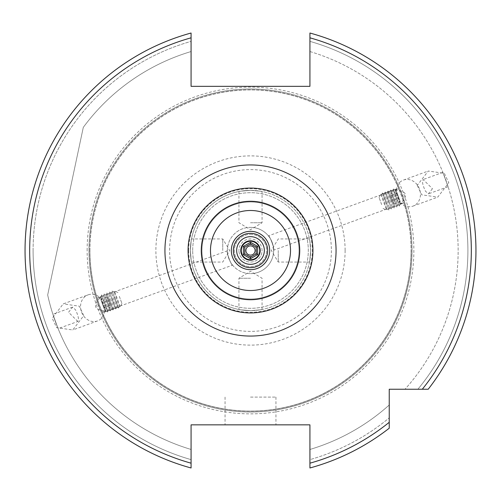 <?xml version="1.0" encoding="UTF-8"?>
<svg xmlns="http://www.w3.org/2000/svg" width="501" height="501" viewBox="0 0 501 501"><rect width="100%" height="100%" fill="white"/><g stroke="black" fill="none" stroke-linecap="round" stroke-linejoin="round"><path stroke-width="0.38" stroke-dasharray="2.5 1.88" d="M250.5 227.379A23.121 23.121 0 0 1 273.621 250.5A23.121 23.121 0 0 1 250.5 273.621A23.121 23.121 0 0 0 273.621 250.5A23.121 23.121 0 0 0 250.5 227.379A23.121 23.121 0 0 0 227.379 250.5A23.121 23.121 0 0 0 250.5 273.621A23.121 23.121 0 0 1 227.379 250.5A23.121 23.121 0 0 1 250.5 227.379M250.5 260.213A9.713 9.713 0 0 0 260.213 250.5A9.713 9.713 0 0 0 250.5 240.787A9.713 9.713 0 0 0 240.787 250.5A9.713 9.713 0 0 0 250.5 260.213M268.404 235.865C269.569 234.931 275.112 250.168 273.621 250.206C275.118 250.168 269.569 234.931 268.404 235.865L398.019 188.689L396.066 190.136C406.818 191.144 408.396 195.49 400.813 203.174L403.236 203.03C404.539 201.208 403.75 197.306 400.881 191.326L398.019 188.689M250.5 201.941A48.559 48.559 0 0 1 299.059 250.5A48.559 48.559 0 0 1 250.5 299.059A48.559 48.559 0 0 1 201.941 250.5A48.559 48.559 0 0 1 250.5 201.941A48.559 48.559 0 0 1 299.059 250.5A48.559 48.559 0 0 1 250.5 299.059A48.559 48.559 0 0 1 201.941 250.5A48.559 48.559 0 0 1 250.5 201.941M250.5 310.62C235.583 309.405 235.583 309.405 250.5 310.62C235.583 309.405 235.583 309.405 250.5 310.62A60.12 60.12 0 0 1 190.38 250.5A60.12 60.12 0 0 1 250.5 190.38C265.417 191.595 265.417 191.595 250.5 190.38C265.417 191.595 265.417 191.595 250.5 190.38C235.583 191.595 235.583 191.595 250.5 190.38C235.583 191.595 235.583 191.595 250.5 190.38A60.12 60.12 0 0 1 310.62 250.5A60.12 60.12 0 0 1 250.5 310.62A60.12 60.12 0 0 1 190.38 250.5A60.12 60.12 0 0 1 250.5 190.38A60.12 60.12 0 0 1 310.62 250.5A60.12 60.12 0 0 1 250.5 310.62C265.417 309.405 265.417 309.405 250.5 310.62C265.417 309.405 265.417 309.405 250.5 310.62M250.5 278.249L238.939 278.249L250.5 278.249M250.5 312.931A62.431 62.431 0 0 1 188.069 250.5A62.431 62.431 0 0 1 250.5 188.069A62.431 62.431 0 0 1 312.931 250.5A62.431 62.431 0 0 1 250.5 312.931A62.431 62.431 0 0 1 188.069 250.5A62.431 62.431 0 0 1 250.5 188.069A62.431 62.431 0 0 1 312.931 250.5A62.431 62.431 0 0 1 250.5 312.931A62.431 62.431 0 0 1 188.069 250.5A62.431 62.431 0 0 1 250.5 188.069A62.431 62.431 0 0 1 312.931 250.5A62.431 62.431 0 0 1 250.5 312.931A62.431 62.431 0 0 1 188.069 250.5A62.431 62.431 0 0 1 250.5 188.069A62.431 62.431 0 0 1 312.931 250.5A62.431 62.431 0 0 1 250.5 312.931A62.431 62.431 0 0 1 188.069 250.5A62.431 62.431 0 0 1 250.5 188.069A62.431 62.431 0 0 1 312.931 250.5A62.431 62.431 0 0 1 250.5 312.931A62.431 62.431 0 0 1 188.069 250.5A62.431 62.431 0 0 1 250.5 188.069M190.38 250.5C191.595 235.583 191.595 235.583 190.38 250.5C191.595 235.583 191.595 235.583 190.38 250.5C191.595 265.417 191.595 265.417 190.38 250.5C191.595 265.417 191.595 265.417 190.38 250.5M222.751 250.5L222.751 238.939L222.751 250.5M250.5 222.751L262.061 222.751L250.5 222.751M310.62 250.5C309.405 265.417 309.405 265.417 310.62 250.5C309.405 265.417 309.405 265.417 310.62 250.5C309.405 235.583 309.405 235.583 310.62 250.5C309.405 235.583 309.405 235.583 310.62 250.5M278.249 250.5L278.249 262.061L278.249 250.5M250.5 234.349A16.151 16.151 0 0 1 266.651 250.5A16.151 16.151 0 0 1 250.5 266.651A16.151 16.151 0 0 1 234.349 250.5A16.151 16.151 0 0 1 250.5 234.349A16.151 16.151 0 0 1 266.651 250.5A16.151 16.151 0 0 1 250.5 266.651A16.151 16.151 0 0 1 234.349 250.5A16.151 16.151 0 0 1 250.5 234.349M250.5 236.66A13.84 13.84 0 0 1 264.34 250.5A13.84 13.84 0 0 1 250.5 264.34A13.84 13.84 0 0 1 236.66 250.5A13.84 13.84 0 0 1 250.5 236.66M250.5 424.848L275.938 424.848L250.5 424.848M250.5 397.099L275.938 397.099L250.5 397.099M417.239 185.376L421.692 194.814L437.768 197.106L448.802 182.765L444.349 173.327L428.274 171.029L417.239 185.376M432.451 188.714L428.38 193.874L425.518 191.238C422.644 185.257 421.861 181.356 423.163 179.533L432.451 188.714M396.066 190.136A13.871 12.018 70 0 1 403.474 180.059A13.871 12.018 70 0 1 420.414 193.098A13.871 12.018 70 0 1 412.962 206.13A13.871 12.018 70 0 1 400.813 203.174M448.101 186.698L442.884 172.357L448.101 186.698L428.38 193.874M442.884 172.357L423.163 179.533M100.187 297.826L97.764 297.97C96.461 299.792 97.25 303.694 100.119 309.674L102.981 312.311L104.934 310.864C94.182 309.856 92.604 305.51 100.187 297.826A13.871 12.018 -110 0 0 88.038 294.87L63.232 303.894L52.198 318.235L56.651 327.673L72.726 329.971L83.761 315.624L79.308 306.186L63.232 303.894M77.837 321.467L68.549 312.286L72.62 307.126L75.482 309.762C78.356 315.743 79.139 319.644 77.837 321.467L58.116 328.643L52.899 314.302L58.116 328.643M104.934 310.864A13.871 12.018 -110 0 1 97.526 320.941A13.871 12.018 -110 0 1 80.586 307.902A13.871 12.018 -110 0 1 88.038 294.87M72.62 307.126L52.899 314.302M192.691 250.5A57.809 57.809 0 0 1 250.5 192.691A57.809 57.809 0 0 1 308.309 250.5A57.809 57.809 0 0 1 250.5 308.309A57.809 57.809 0 0 1 192.691 250.5A57.809 57.809 0 0 1 250.5 192.691A57.809 57.809 0 0 1 308.309 250.5A57.809 57.809 0 0 1 250.5 308.309A57.809 57.809 0 0 1 192.691 250.5M89.911 250.5A160.589 160.589 0 0 1 250.5 89.911A160.589 160.589 0 0 1 411.089 250.5A160.589 160.589 0 0 1 250.5 411.089A160.589 160.589 0 0 1 89.911 250.5A160.589 160.589 0 0 1 250.5 89.911A160.589 160.589 0 0 1 411.089 250.5A160.589 160.589 0 0 1 250.5 411.089A160.589 160.589 0 0 1 89.911 250.5A160.589 160.589 0 0 0 250.5 411.089A160.589 160.589 0 0 0 411.089 250.5A160.589 160.589 0 0 1 250.5 411.089A160.589 160.589 0 0 1 89.911 250.5M412.016 250.5A161.516 161.516 0 0 1 250.5 412.016A161.516 161.516 0 0 1 88.984 250.5A161.516 161.516 0 0 1 250.5 88.984A161.516 161.516 0 0 1 412.016 250.5A161.516 161.516 0 0 1 250.5 412.016A161.516 161.516 0 0 1 88.984 250.5A161.516 161.516 0 0 1 250.5 88.984A161.516 161.516 0 0 1 412.016 250.5M188.689 250.5A61.811 61.811 0 0 1 250.5 188.689A61.811 61.811 0 0 1 312.311 250.5A61.811 61.811 0 0 1 250.5 312.311A61.811 61.811 0 0 1 188.689 250.5M475.95 250.5A225.45 225.45 0 0 0 309.925 33.022L309.925 51.54L309.925 33.022A225.45 225.45 0 0 1 475.95 250.5A225.45 225.45 0 0 0 309.925 33.022A225.45 225.45 0 0 1 428.205 389.239L404.996 389.239L428.205 389.239A225.45 225.45 0 0 0 475.95 250.5A225.45 225.45 0 0 1 428.205 389.239M33.097 250.5A217.403 217.403 0 0 1 191.075 41.376L191.075 33.022A225.45 225.45 0 0 0 191.075 467.978A225.45 225.45 0 0 1 191.075 33.022L191.075 41.376A217.403 217.403 0 0 0 191.075 459.624L191.075 449.46A207.646 207.646 0 0 1 47.676 294.976L83.298 127.373A207.646 207.646 0 0 1 191.075 51.54A207.646 207.646 0 0 0 83.298 127.373L47.676 294.976A207.646 207.646 0 0 0 191.075 449.46L191.075 459.624A217.403 217.403 0 0 1 33.097 250.5M309.925 51.54A207.646 207.646 0 0 1 404.996 389.239A207.646 207.646 0 0 0 309.925 51.54M309.925 41.376A217.403 217.403 0 0 1 417.878 389.239A217.403 217.403 0 0 0 309.925 41.376M232.596 265.135C231.431 266.069 225.888 250.826 227.379 250.794C225.882 250.832 231.431 266.069 232.596 265.135L102.981 312.311M227.379 250.794L97.764 297.97M403.236 203.03L273.621 250.206M191.075 463.181L191.075 424.848L309.925 424.848L309.925 463.181A220.828 220.828 0 0 0 389.239 422.299L389.239 428.205A225.45 225.45 0 0 1 309.925 467.978A225.45 225.45 0 0 0 389.239 428.205L389.239 389.239L422.299 389.239A220.828 220.828 0 0 0 309.925 37.819L309.925 86.329L191.075 86.329L191.075 37.819A220.828 220.828 0 0 0 191.075 463.181L191.075 467.978A225.45 225.45 0 0 1 191.075 33.022M191.075 464.84L191.075 467.978M389.239 428.205A225.45 225.45 0 0 1 309.925 467.978L309.925 449.46A207.646 207.646 0 0 0 389.239 404.996A207.646 207.646 0 0 1 309.925 449.46L309.925 459.624A217.403 217.403 0 0 0 389.239 417.878A217.403 217.403 0 0 1 309.925 459.624L309.925 463.181M244.538 250.5A5.962 5.962 0 0 0 250.5 256.462A5.962 5.962 0 0 0 256.462 250.5A5.962 5.962 0 0 0 250.5 244.538A5.962 5.962 0 0 0 244.538 250.5M255.122 250.5A4.622 4.622 0 0 1 250.5 255.122A4.622 4.622 0 0 1 245.878 250.5A4.622 4.622 0 0 1 250.5 245.878A4.622 4.622 0 0 1 255.122 250.5M241.25 250.5A9.25 9.25 0 0 1 250.5 241.25A9.25 9.25 0 0 1 259.75 250.5A9.25 9.25 0 0 1 250.5 259.75A9.25 9.25 0 0 1 241.25 250.5M262.061 250.5A11.561 11.561 0 0 0 250.5 238.939A11.561 11.561 0 0 0 238.939 250.5A11.561 11.561 0 0 1 250.5 238.939A11.561 11.561 0 0 1 262.061 250.5A11.561 11.561 0 0 1 250.5 262.061A11.561 11.561 0 0 1 238.939 250.5A11.561 11.561 0 0 0 250.5 262.061A11.561 11.561 0 0 0 262.061 250.5M256.28 253.838L250.5 257.176L244.72 253.838L244.72 247.162L250.5 243.824L256.28 247.162L256.28 253.838M119.344 296.379L121.918 303.449L119.344 296.379M120.152 306.568L114.472 290.956L120.152 306.568M114.253 292.534L119.232 306.205L114.253 292.534M114.541 297.012L118.662 308.328L114.541 297.012M118.255 308.015L112.08 291.037L118.255 308.015M111.629 293.492L116.601 307.157L111.629 293.492M111.911 297.963L116.032 309.286L111.911 297.963M115.625 308.973L109.45 291.995L115.625 308.973M108.999 294.45L113.971 308.115L108.999 294.45M109.281 298.922L113.401 310.244L109.281 298.922M113.001 309.931L106.819 292.953L113.001 309.931M106.369 295.408L111.341 309.073L106.369 295.408M106.65 299.88L110.771 311.202L106.65 299.88M110.37 310.883L104.189 293.912L110.37 310.883M103.738 296.367L108.711 310.031L103.738 296.367M104.02 300.838L108.141 312.154L104.02 300.838M107.74 311.841L101.559 294.864L107.74 311.841M101.108 297.318L106.087 310.989L101.108 297.318M105.692 311.584L100.175 296.423L105.692 311.584M101.791 302.228L105.104 311.34L101.791 302.228M103.788 307.727L100.776 299.448L103.788 307.727L110.308 305.36L108.523 300.456L102.01 302.829M100.776 299.448L107.295 297.074L108.523 300.456M107.295 297.074L107.847 298.59L101.327 300.963M107.847 298.59L109.631 303.493L103.112 305.867M110.308 305.36L109.631 303.493M110.859 306.875L104.346 309.249M381.656 204.621L379.082 197.551L381.656 204.621M380.848 194.432L386.528 210.044L380.848 194.432M386.747 208.466L381.768 194.795L386.747 208.466M386.459 203.988L382.338 192.672L386.459 203.988M382.745 192.985L388.92 209.963L382.745 192.985M389.371 207.508L384.399 193.843L389.371 207.508M389.089 203.037L384.968 191.714L389.089 203.037M385.375 192.027L391.55 209.005L385.375 192.027M392.001 206.55L387.029 192.885L392.001 206.55M391.719 202.078L387.599 190.756L391.719 202.078M387.999 191.069L394.181 208.047L387.999 191.069M394.631 205.592L389.659 191.927L394.631 205.592M394.35 201.12L390.229 189.798L394.35 201.12M390.63 190.117L396.811 207.088L390.63 190.117M397.262 204.633L392.289 190.969L397.262 204.633M396.98 200.162L392.859 188.846L396.98 200.162M393.26 189.159L399.441 206.136L393.26 189.159M399.892 203.682L394.913 190.011L399.892 203.682M395.308 189.416L400.825 204.577L395.308 189.416M399.209 198.772L395.896 189.66L399.209 198.772M397.212 193.273L400.224 201.552L397.212 193.273L390.692 195.64L392.477 200.544L398.99 198.171M400.224 201.552L393.705 203.926L392.477 200.544M393.705 203.926L393.153 202.41L399.673 200.037M393.153 202.41L391.369 197.507L397.888 195.133M390.692 195.64L391.369 197.507M390.141 194.125L396.654 191.751M87.136 250.5A163.364 163.364 0 0 1 250.5 87.136A163.364 163.364 0 0 1 413.864 250.5A163.364 163.364 0 0 1 250.5 413.864A163.364 163.364 0 0 1 87.136 250.5M89.817 250.5A160.683 160.683 0 0 1 250.5 89.817A160.683 160.683 0 0 1 411.183 250.5A160.683 160.683 0 0 1 250.5 411.183A160.683 160.683 0 0 1 89.817 250.5M345.12 250.5A94.62 94.62 0 0 1 250.5 345.12A94.62 94.62 0 0 1 155.88 250.5A94.62 94.62 0 0 1 250.5 155.88A94.62 94.62 0 0 1 345.12 250.5M331.393 250.5A80.893 80.893 0 0 1 250.5 331.393A80.893 80.893 0 0 1 169.607 250.5A80.893 80.893 0 0 1 250.5 169.607A80.893 80.893 0 0 1 331.393 250.5M262.061 309.499L262.061 278.249L250.5 271.298L238.939 278.249L238.939 309.499M191.501 262.061L222.751 262.061L229.702 250.5L222.751 238.939L191.501 238.939M238.939 191.501L238.939 222.751L250.5 229.702L262.061 222.751L262.061 191.501M309.499 238.939L278.249 238.939L271.298 250.5L278.249 262.061L309.499 262.061M275.938 397.099L275.938 424.848M412.962 206.13L437.768 197.106M97.526 320.941L72.726 329.971M403.474 180.059L428.274 171.029M225.062 397.099L225.062 424.848M121.918 303.449L120.29 306.944L119.232 306.205L118.662 308.328L116.601 307.157L116.032 309.286L113.971 308.115L113.145 310.338L111.341 309.073L110.771 311.202L108.711 310.031L107.89 312.248L106.087 310.989L105.824 311.948L105.104 311.34M117.967 292.584L114.472 290.956L114.134 292.208L112.33 290.943L111.51 293.166L109.706 291.901L108.88 294.125L107.076 292.86L106.25 295.076L104.189 293.912L103.619 296.035L101.559 294.864L100.989 296.993L100.175 296.423L100.012 297.35M379.082 197.551L380.71 194.056L381.768 194.795L382.338 192.672L384.399 193.843L384.968 191.714L387.029 192.885L387.855 190.662L389.659 191.927L390.229 189.798L392.289 190.969L393.11 188.752L394.913 190.011L395.176 189.052L395.896 189.66M383.033 208.416L386.528 210.044L386.866 208.792L388.67 210.057L389.49 207.834L391.294 209.099L392.12 206.875L393.924 208.14L394.75 205.924L396.811 207.088L397.381 204.965L399.441 206.136L400.011 204.007L400.825 204.577L400.988 203.65"/><path stroke-width="0.75" d="M250.5 240.787A9.713 9.713 0 0 1 260.213 250.5A9.713 9.713 0 0 1 250.5 260.213A9.713 9.713 0 0 1 240.787 250.5A9.713 9.713 0 0 1 250.5 240.787M250.5 236.66A13.84 13.84 0 0 1 264.34 250.5A13.84 13.84 0 0 1 250.5 264.34A13.84 13.84 0 0 1 236.66 250.5A13.84 13.84 0 0 1 250.5 236.66M250.5 312.931A62.431 62.431 0 0 1 188.069 250.5A62.431 62.431 0 0 1 250.5 188.069A62.431 62.431 0 0 1 312.931 250.5A62.431 62.431 0 0 1 250.5 312.931M191.075 464.84L191.075 463.181A220.828 220.828 0 0 1 191.075 37.819L191.075 33.022A225.45 225.45 0 0 0 191.075 467.978L191.075 463.181L191.075 467.978A225.45 225.45 0 0 1 191.075 33.022L191.075 86.329L309.925 86.329L309.925 33.022A225.45 225.45 0 0 1 428.205 389.239L389.239 389.239L389.239 428.205A225.45 225.45 0 0 1 309.925 467.978L309.925 467.734M475.95 250.5A225.45 225.45 0 0 1 428.205 389.239L422.299 389.239A220.828 220.828 0 0 0 309.925 37.819L309.925 33.022M191.075 463.181L191.075 424.848L309.925 424.848L309.925 467.978A225.45 225.45 0 0 0 389.239 428.205L389.239 422.299A220.828 220.828 0 0 1 309.925 463.181M245.878 250.5A4.622 4.622 0 0 0 250.5 255.122A4.622 4.622 0 0 0 255.122 250.5A4.622 4.622 0 0 0 250.5 245.878A4.622 4.622 0 0 0 245.878 250.5M259.75 250.5A9.25 9.25 0 0 0 250.5 241.25A9.25 9.25 0 0 0 241.25 250.5A9.25 9.25 0 0 0 250.5 259.75A9.25 9.25 0 0 0 259.75 250.5M250.5 258.716L243.386 254.608L243.386 246.392L250.5 242.284L257.614 246.392L257.614 254.608L250.5 258.716L250.5 257.176L256.28 253.838L256.28 247.162L250.5 243.824L244.72 247.162L244.72 253.838L250.5 257.176M256.28 247.162L257.614 246.392M257.614 254.608L256.28 253.838M250.5 243.824L250.5 242.284M243.386 254.608L244.72 253.838M244.72 247.162L243.386 246.392M250.5 164.942A85.558 85.558 0 0 1 336.058 250.5A85.558 85.558 0 0 1 250.5 336.058A85.558 85.558 0 0 1 164.942 250.5A85.558 85.558 0 0 1 250.5 164.942M250.5 233.322A17.178 17.178 0 0 1 267.678 250.5A17.178 17.178 0 0 1 250.5 267.678A17.178 17.178 0 0 1 233.322 250.5A17.178 17.178 0 0 1 250.5 233.322M250.5 269.682A19.182 19.182 0 0 1 231.318 250.5A19.182 19.182 0 0 1 250.5 231.318A19.182 19.182 0 0 1 269.682 250.5A19.182 19.182 0 0 1 250.5 269.682M250.5 290.511A40.011 40.011 0 0 1 210.489 250.5A40.011 40.011 0 0 1 250.5 210.489A40.011 40.011 0 0 1 290.511 250.5A40.011 40.011 0 0 1 250.5 290.511M250.5 299.73A49.23 49.23 0 0 1 201.27 250.5A49.23 49.23 0 0 1 250.5 201.27A49.23 49.23 0 0 1 299.73 250.5A49.23 49.23 0 0 1 250.5 299.73"/></g></svg>
